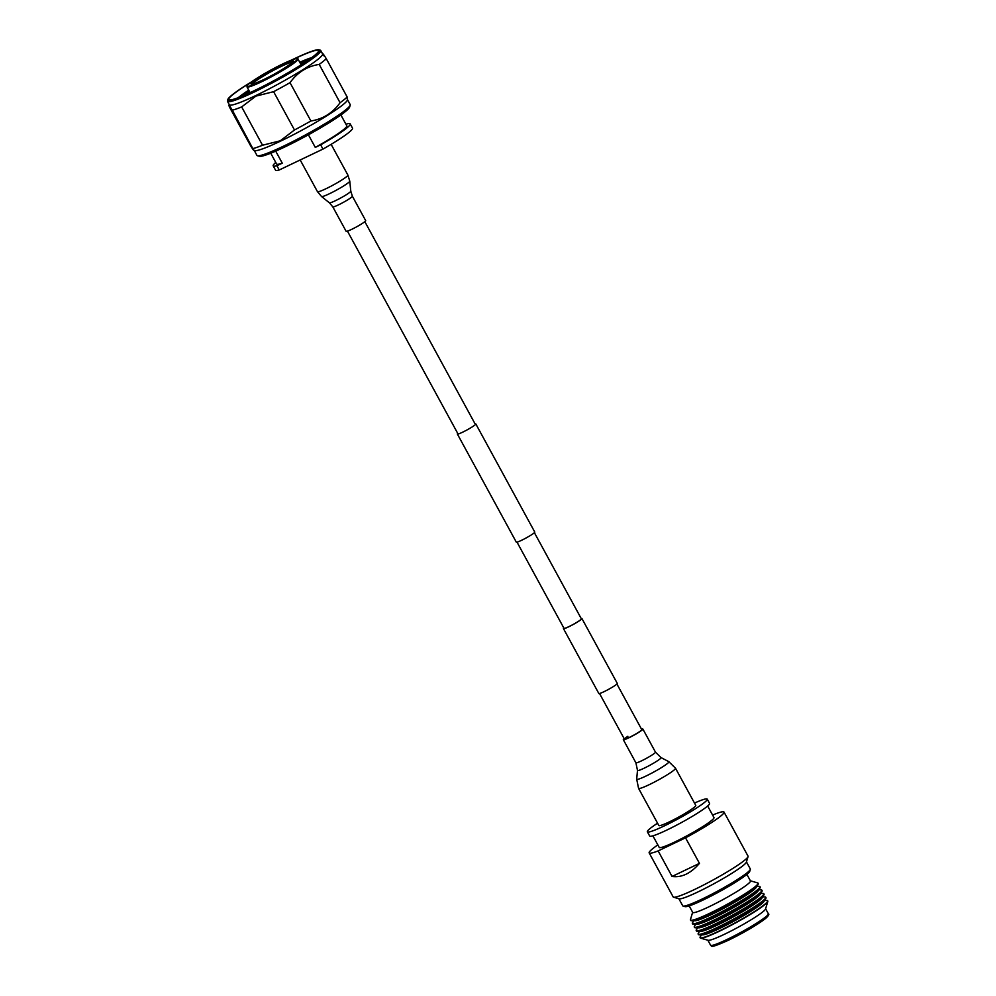 <?xml version="1.0" encoding="UTF-8"?>
<svg xmlns="http://www.w3.org/2000/svg" width="996" height="996" viewBox="0 0 996 996"><rect width="100%" height="100%" fill="white"/><g stroke="black" fill="none" stroke-linecap="round" stroke-linejoin="round"><path stroke-width="1.49" d="M475.117 423.947A10.52 1.033 151.4 0 1 475.827 423.96L534.765 532.063A10.52 1.033 151.4 0 1 521.555 540.305A10.52 1.033 151.4 0 1 516.302 542.135L457.363 434.019A10.52 1.033 151.4 0 1 457.737 433.422M475.827 423.96A10.52 1.033 151.4 0 1 462.605 432.202A10.52 1.033 151.4 0 1 457.363 434.019M534.391 532.673L581.378 618.852A9.898 0.971 151.4 0 1 568.94 626.609A9.898 0.971 151.4 0 1 563.997 628.327L517.011 542.148M581.216 618.541A10.52 1.033 151.4 0 1 581.925 618.553L617.296 683.418A10.52 1.033 151.4 0 1 604.074 691.66A10.52 1.033 151.4 0 1 598.82 693.49L563.462 628.625A10.52 1.033 151.4 0 1 563.836 628.015M581.925 618.553A10.52 1.033 151.4 0 1 568.704 626.795A10.52 1.033 151.4 0 1 563.462 628.625M251.502 81.871A52.128 5.142 -28.6 0 0 227.847 99.463A52.128 5.142 -28.6 0 0 253.893 90.985A52.128 5.142 -28.6 0 0 300.979 65.051A52.128 5.142 -28.6 0 0 318.932 49.8A52.128 5.142 -28.6 0 0 293.372 59.175A52.128 5.142 -28.6 0 0 291.33 60.158M318.932 49.8L320.239 50.174A53.099 5.241 151.4 0 1 320.724 50.51A53.099 5.241 151.4 0 1 253.992 92.13A53.099 5.241 151.4 0 1 227.474 101.343A53.099 5.241 151.4 0 1 227.462 100.77L227.847 99.463M350.206 105.14L349.621 107.107A51.643 5.092 151.4 0 1 284.707 147.01A51.643 5.092 151.4 0 1 259.396 156.297L257.429 155.737A53.099 5.241 -28.6 0 0 283.462 146.188A53.099 5.241 -28.6 0 0 350.206 105.14A53.099 5.241 -28.6 0 0 350.194 104.568L347.529 99.687M254.291 150.521L256.943 155.401A53.099 5.241 -28.6 0 0 257.429 155.737M307.752 60.445A49.514 4.88 -28.6 0 0 300.481 63.607M311.773 57.594A46.277 4.569 -28.6 0 0 299.771 62.3A46.277 4.569 151.4 0 1 311.698 57.644M232.342 110.22A57.245 5.64 -28.6 0 0 241.667 106.921L255.897 96.114L273.601 91.682L294.48 129.978L280.262 140.797L262.546 145.229A57.245 5.64 -28.6 0 1 253.221 148.516C254.603 151.741 253.681 150.732 250.457 145.516L229.566 107.207C228.196 103.982 229.117 104.991 232.342 110.22L253.781 150.371L254.64 150.62A53.099 5.241 -28.6 0 0 280.673 141.071A53.099 5.241 -28.6 0 0 347.43 100.036L347.168 97.01L326.277 58.702C323.065 53.473 322.144 52.477 323.513 55.689M227.474 101.343L229.329 104.754A53.099 5.241 -28.6 0 0 255.848 95.529A53.099 5.241 -28.6 0 0 322.58 53.909L320.724 50.51M250.506 82.606A51.157 5.042 -28.6 0 0 229.18 99.886A51.157 5.042 -28.6 0 0 254.266 90.686A51.157 5.042 -28.6 0 0 318.558 51.145A51.157 5.042 -28.6 0 0 293.011 59.474A51.157 5.042 -28.6 0 0 292.488 59.723M229.566 107.207L229.205 104.518M249.448 91.433A49.514 4.88 -28.6 0 0 242.85 95.828M238.355 97.633A46.277 4.569 151.4 0 1 248.751 90.15A46.277 4.569 -28.6 0 0 238.268 97.658M273.601 91.682A57.245 5.64 -28.6 0 0 290.023 82.668C297.431 72.372 307.154 66.284 319.193 64.416A57.245 5.64 -28.6 0 0 326.277 58.702M319.193 64.416L340.072 102.725A57.245 5.64 -28.6 0 0 347.168 97.01M294.48 129.978A57.245 5.64 -28.6 0 0 310.901 120.977L290.023 82.668M262.546 145.229L241.667 106.921M340.072 102.725C332.664 113.021 322.941 119.109 310.901 120.977M270.738 153.21L276.614 164.004A39.952 3.934 -28.6 0 0 282.266 163.17L276.913 165.722L279.229 169.98L322.965 149.101L320.65 144.843A43.849 4.32 -28.6 0 0 350.181 123.89A43.849 4.32 -28.6 0 0 346.471 124.039L345.961 124.276M275.705 151.143L282.266 163.17M322.965 149.101A43.849 4.32 -28.6 0 0 352.509 128.148L350.181 123.89M275.768 162.435A43.849 4.32 -28.6 0 0 273.203 165.871A43.849 4.32 -28.6 0 0 276.913 165.722M273.203 165.871L275.519 170.129A43.849 4.32 -28.6 0 0 279.229 169.98M320.65 144.843L315.284 147.408A39.952 3.934 -28.6 0 0 346.77 125.757L340.881 114.976M315.284 147.408L308.411 134.796M365.681 220.626A11.13 1.096 151.4 0 1 364.735 221.747A11.13 1.096 151.4 0 1 353.991 228.209A11.13 1.096 151.4 0 1 346.122 231.296L332.801 206.857A11.13 1.096 151.4 0 0 340.669 203.782A11.13 1.096 151.4 0 0 351.414 197.308A11.13 1.096 151.4 0 0 352.36 196.2L365.681 220.626M627.891 736.293A9.898 0.971 -28.6 0 0 624.405 739.119A9.898 0.971 -28.6 0 0 629.41 737.376A9.898 0.971 -28.6 0 0 638.299 732.471A9.898 0.971 -28.6 0 0 641.785 729.645L616.91 684.028M624.168 738.671A11.13 1.096 -28.6 0 0 623.322 739.704A11.13 1.096 -28.6 0 0 628.949 737.75A11.13 1.096 -28.6 0 0 638.946 732.222A11.13 1.096 -28.6 0 0 642.868 729.047A11.13 1.096 -28.6 0 0 641.548 729.197M675.512 768.24A21.041 2.079 -28.6 0 1 668.104 774.241A21.041 2.079 -28.6 0 1 649.205 784.674A21.041 2.079 -28.6 0 1 638.573 788.371L658.842 825.535A21.041 2.079 -28.6 0 0 669.461 821.825A21.041 2.079 -28.6 0 0 688.361 811.404A21.041 2.079 -28.6 0 0 695.768 805.391L675.512 768.24L668.802 761.654A18.339 1.805 -28.6 0 1 662.44 766.97A18.339 1.805 -28.6 0 1 645.483 776.282A18.339 1.805 -28.6 0 1 636.681 779.158L637.49 770.406A13.421 1.32 -28.6 0 0 643.926 768.302A13.421 1.32 -28.6 0 0 656.339 761.479A13.421 1.32 -28.6 0 0 661.008 757.583L655.468 752.142L642.868 729.047M657.572 823.206A34.101 3.362 -28.6 0 0 650.251 828.386A34.101 3.362 -28.6 0 0 647.363 831.785A34.101 3.362 -28.6 0 0 671.466 822.36A34.101 3.362 -28.6 0 0 704.359 802.539A34.101 3.362 -28.6 0 0 707.247 799.141A34.101 3.362 -28.6 0 0 694.511 803.062M647.363 831.785L649.691 836.042A34.101 3.362 -28.6 0 0 673.794 826.605A34.101 3.362 -28.6 0 0 706.687 806.797A34.101 3.362 -28.6 0 0 709.563 803.399L707.247 799.141M652.903 835.843L659.215 847.409A31.175 3.075 -28.6 0 0 681.252 838.794A31.175 3.075 -28.6 0 0 711.331 820.679A31.175 3.075 -28.6 0 0 713.958 817.567L707.646 805.988M657.846 844.894A42.629 4.208 -28.6 0 0 652.766 848.642A42.629 4.208 -28.6 0 0 649.155 852.887L673.184 896.948A42.629 4.208 -28.6 0 0 673.57 897.209L679.135 898.815A38.483 3.797 -28.6 0 0 707.646 887.087A38.483 3.797 -28.6 0 0 743.116 865.574A38.483 3.797 -28.6 0 0 746.378 862.15L748.046 856.597A42.629 4.208 -28.6 0 0 748.033 856.137L724.017 812.076A42.629 4.208 -28.6 0 0 715.053 814.056L712.663 815.189M673.57 897.209A42.629 4.208 -28.6 0 0 705.143 884.211A42.629 4.208 -28.6 0 0 744.435 860.395A42.629 4.208 -28.6 0 0 748.046 856.597M750.324 869.396L749.739 871.351A37.026 3.648 151.4 0 1 746.602 874.637A37.026 3.648 151.4 0 1 712.476 895.329A37.026 3.648 151.4 0 1 685.049 906.621L683.082 906.061A38.483 3.797 -28.6 0 0 711.592 894.321A38.483 3.797 -28.6 0 0 747.062 872.807A38.483 3.797 -28.6 0 0 750.324 869.396A38.483 3.797 -28.6 0 0 750.312 868.973L746.452 861.901M678.874 898.741L682.733 905.812A38.483 3.797 -28.6 0 0 683.082 906.061M649.155 852.887A42.629 4.208 -28.6 0 0 658.132 850.92L672.051 876.455C681.662 877.8 690.788 873.442 699.453 863.37L685.534 837.835A42.629 4.208 -28.6 0 0 720.407 816.334A42.629 4.208 -28.6 0 0 724.017 812.076M658.132 850.92L685.534 837.835M689.157 905.887L692.718 912.423A32.88 3.237 -28.6 0 0 709.127 906.709A32.88 3.237 -28.6 0 0 750.461 880.937L746.888 874.401M758.081 884.411L756.25 887.349A35.42 3.498 151.4 0 1 711.903 914.34A35.42 3.498 151.4 0 1 694.971 920.765L691.498 920.702A38.483 3.797 -28.6 0 0 709.899 913.73A38.483 3.797 -28.6 0 0 758.081 884.411A38.483 3.797 -28.6 0 0 758.267 883.564L758.043 883.153A38.483 3.797 -28.6 0 0 757.695 882.917L750.374 880.8M756.885 886.316L759.139 886.353A38.483 3.797 151.4 0 1 759.948 886.652A38.483 3.797 151.4 0 1 711.592 916.818A38.483 3.797 151.4 0 1 692.369 923.504A38.483 3.797 151.4 0 1 692.569 922.657L693.751 920.74M759.998 887.934L758.168 890.885A35.42 3.498 151.4 0 1 713.833 917.864A35.42 3.498 151.4 0 1 696.901 924.288L693.428 924.238A38.483 3.797 -28.6 0 0 711.829 917.254A38.483 3.797 -28.6 0 0 759.998 887.934A38.483 3.797 -28.6 0 0 760.197 887.1L759.948 886.652M758.815 889.851L761.068 889.889A38.483 3.797 151.4 0 1 761.878 890.187A38.483 3.797 151.4 0 1 713.51 920.354A38.483 3.797 151.4 0 1 694.299 927.027A38.483 3.797 151.4 0 1 694.486 926.18L695.681 924.276M761.928 891.47L760.097 894.42A35.42 3.498 151.4 0 1 715.763 921.4A35.42 3.498 151.4 0 1 698.818 927.824L695.357 927.774A38.483 3.797 -28.6 0 0 713.759 920.79A38.483 3.797 -28.6 0 0 761.928 891.47A38.483 3.797 -28.6 0 0 762.114 890.623L761.878 890.187M760.745 893.387L762.986 893.424A38.483 3.797 151.4 0 1 763.808 893.723A38.483 3.797 151.4 0 1 715.439 923.877A38.483 3.797 151.4 0 1 696.229 930.563A38.483 3.797 151.4 0 1 696.416 929.716L697.611 927.811M763.857 895.006L762.027 897.944A35.42 3.498 151.4 0 1 717.68 924.935A35.42 3.498 151.4 0 1 700.748 931.36L697.275 931.297A38.483 3.797 -28.6 0 0 715.676 924.325A38.483 3.797 -28.6 0 0 763.857 895.006A38.483 3.797 -28.6 0 0 764.044 894.159L763.808 893.723M762.662 896.91L764.916 896.948A38.483 3.797 151.4 0 1 765.737 897.247A38.483 3.797 151.4 0 1 717.369 927.413A38.483 3.797 151.4 0 1 698.146 934.099A38.483 3.797 151.4 0 1 698.345 933.252L699.528 931.335M765.787 898.541L763.944 901.48A35.42 3.498 151.4 0 1 719.61 928.471A35.42 3.498 151.4 0 1 702.678 934.895L699.204 934.833A38.483 3.797 -28.6 0 0 717.606 927.861A38.483 3.797 -28.6 0 0 765.787 898.541A38.483 3.797 -28.6 0 0 765.974 897.695L765.737 897.247M764.592 900.446L766.845 900.484A38.483 3.797 151.4 0 1 767.655 900.782A38.483 3.797 151.4 0 1 719.286 930.949A38.483 3.797 151.4 0 1 700.076 937.634A38.483 3.797 151.4 0 1 700.263 936.788L701.458 934.871M700.076 937.634L700.213 937.871A38.483 3.797 -28.6 0 0 700.562 938.12L708.094 940.286A32.88 3.237 -28.6 0 0 724.217 934.385A32.88 3.237 -28.6 0 0 765.551 908.962L767.804 901.455A38.483 3.797 -28.6 0 0 767.792 901.031L767.655 900.782M700.562 938.12A38.483 3.797 -28.6 0 0 719.423 931.198A38.483 3.797 -28.6 0 0 767.804 901.455M692.643 912.274L690.452 919.582A38.483 3.797 -28.6 0 0 690.465 919.993A38.483 3.797 -28.6 0 0 709.675 913.32A38.483 3.797 -28.6 0 0 758.043 883.153M692.369 923.504L692.618 923.939A38.483 3.797 -28.6 0 0 693.428 924.238M690.465 919.993L690.689 920.404A38.483 3.797 -28.6 0 0 691.498 920.702M694.299 927.027L694.536 927.475A38.483 3.797 -28.6 0 0 695.357 927.774M696.229 930.563L696.465 930.999A38.483 3.797 -28.6 0 0 697.275 931.297M698.146 934.099L698.395 934.534A38.483 3.797 -28.6 0 0 699.204 934.833M699.453 863.37L672.051 876.455M293.023 62.3L292.961 61.802C295.974 60.632 276.452 74.065 263.156 79.854A24.116 2.378 151.4 0 1 253.109 81.66A24.116 2.378 151.4 0 1 281.37 65.163A24.116 2.378 151.4 0 1 291.38 63.383A24.116 2.378 151.4 0 1 263.106 79.879C250.357 85.706 252.411 83.739 252 84.125L252.386 84.448M292.712 62.126A23.145 2.278 -28.6 0 0 281.47 66.309A23.145 2.278 -28.6 0 0 252.424 84.1M261.462 81.809A29.058 2.864 151.4 0 1 246.958 86.864L247.705 84.996C249.946 82.021 269.032 70.38 283.088 63.794C297.219 57.121 298.252 58.478 297.991 59.038A29.058 2.864 151.4 0 1 261.462 81.809M283.063 63.806A28.573 2.814 -28.6 0 0 249.573 83.353A28.573 2.814 -28.6 0 0 261.425 81.236A28.573 2.814 -28.6 0 0 294.916 61.702A28.573 2.814 -28.6 0 0 283.063 63.806M331.12 144.333L347.89 175.072L349.77 181.135L350.791 191.17A12.189 1.208 151.4 0 1 349.758 192.34A12.189 1.208 151.4 0 1 338.217 199.312A12.189 1.208 151.4 0 1 329.415 202.823L332.801 206.857M349.77 181.135A16.085 1.581 151.4 0 1 348.388 182.679A16.085 1.581 151.4 0 1 333.162 191.879A16.085 1.581 151.4 0 1 321.546 196.523L317.463 191.655A17.318 1.706 151.4 0 0 329.713 186.875A17.318 1.706 151.4 0 0 346.421 176.802A17.318 1.706 151.4 0 0 347.89 175.072M637.49 770.406L635.909 762.812A11.13 1.096 -28.6 0 0 641.536 760.844A11.13 1.096 -28.6 0 0 651.546 755.329A11.13 1.096 -28.6 0 0 655.468 752.142M727.005 939.489A32.88 3.237 -28.6 0 0 768.327 913.718C769.497 914.104 768.613 915.648 765.7 918.374C757.035 924.985 744.535 932.306 728.188 940.361C707.235 949.711 712.563 945.366 710.584 945.192A32.88 3.237 -28.6 0 0 727.005 939.489M767.293 915.461A31.424 3.1 151.4 0 1 757.01 924.45A31.424 3.1 151.4 0 1 728.25 940.324M458.073 434.032L347.455 231.147M624.405 739.119L599.53 693.502M475.453 424.557L364.835 221.66M250.108 92.628L246.958 86.864M301.128 64.815L297.991 59.038M300.194 159.97L317.463 191.655M329.415 202.823L321.546 196.523M350.791 191.17L352.36 196.2M635.909 762.812L623.322 739.704M638.573 788.371L636.681 779.158M661.008 757.583L668.802 761.654M768.327 913.718L765.613 908.75M710.584 945.192L707.882 940.224"/></g></svg>
